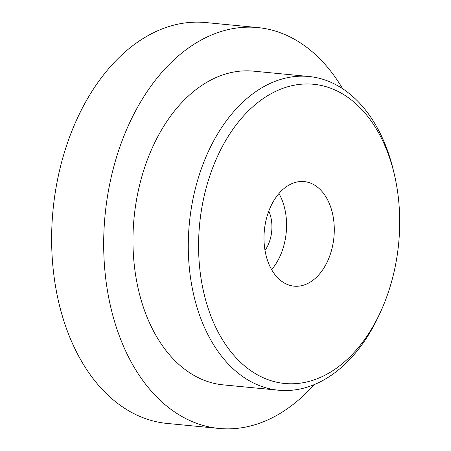 <?xml version="1.0" encoding="UTF-8"?>
<svg xmlns="http://www.w3.org/2000/svg" width="451" height="451" viewBox="0 0 451 451"><rect width="100%" height="100%" fill="white"/><g stroke="black" fill="none" stroke-linecap="round" stroke-linejoin="round"><path stroke-width="0.68" d="M265.013 250.457A30.645 20.385 95.5 0 0 268.819 211.074M275.55 275.403A52.53 34.947 95.5 0 0 294.091 286.165A52.53 34.947 95.5 0 0 330.938 252.334A52.53 34.947 95.5 0 0 322.73 192.351A52.53 34.947 95.5 0 0 304.188 181.59A52.53 34.947 95.5 0 0 267.336 215.42A52.53 34.947 95.5 0 0 275.55 275.403M271.609 269.625A52.53 34.947 95.5 0 0 278.955 193.524M308.862 76.49L253.552 71.151A157.591 104.835 95.5 0 0 143.006 172.643A157.591 104.835 95.5 0 0 167.637 352.592A157.591 104.835 95.5 0 0 223.268 384.878L278.571 390.216A157.591 104.835 -84.5 0 1 222.946 357.931A157.591 104.835 -84.5 0 1 198.316 177.982A157.591 104.835 -84.5 0 1 308.862 76.49A157.591 104.835 -84.5 0 1 364.487 108.77A157.591 104.835 -84.5 0 1 393.565 171.104L394.366 174.509A150.296 99.981 95.5 0 0 366.635 115.061A150.296 99.981 95.5 0 0 224.592 142.46A150.296 99.981 95.5 0 0 231.645 352.688A150.296 99.981 95.5 0 0 381.247 310.367A150.296 99.981 95.5 0 0 394.366 174.509M342.636 88.723A201.371 133.958 95.5 0 0 328.841 68.828A201.371 133.958 95.5 0 0 257.763 27.573L205.707 22.55A201.371 133.958 95.5 0 0 64.454 152.241A201.371 133.958 95.5 0 0 95.928 382.172A201.371 133.958 95.5 0 0 167.005 423.427L219.056 428.45A201.371 133.958 95.5 0 0 314.065 384.669M257.763 27.573A201.371 133.958 95.5 0 0 116.505 157.264A201.371 133.958 95.5 0 0 147.979 387.2A201.371 133.958 95.5 0 0 219.056 428.45M381.247 310.367L379.815 313.558A157.591 104.835 -84.5 0 1 278.571 390.216"/></g></svg>
